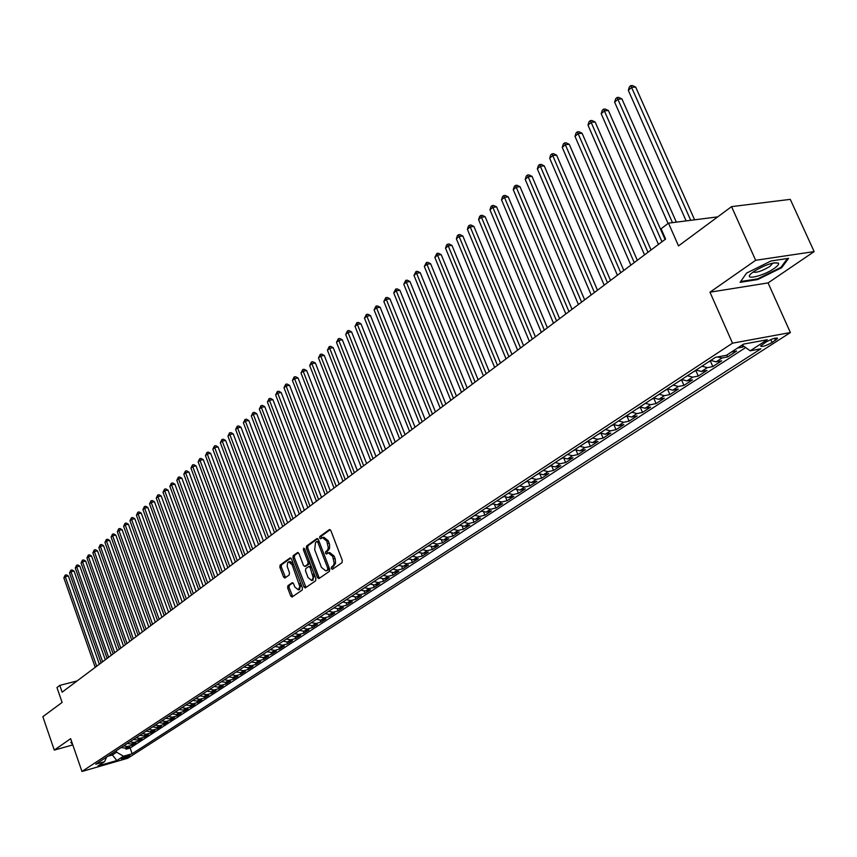 <?xml version="1.0" encoding="UTF-8"?>
<svg xmlns="http://www.w3.org/2000/svg" width="857" height="857" viewBox="0 0 857 857"><rect width="100%" height="100%" fill="white"/><g stroke="black" fill="none" stroke-linecap="round" stroke-linejoin="round"><path stroke-width="1.29" d="M331.327 568.577L332.398 569.294L342.029 562.674L342.297 560.382L330.866 530.622L329.495 529.54L319.832 536.471L319.65 538.067L320.593 538.817L322.457 537.607L326.796 541.088L328.327 547.869L327.47 550.258L325.66 551.704L325.478 553.29L326.431 554.061L328.274 552.872L332.666 556.386L334.198 563.188L333.341 565.566L331.509 566.991L331.327 568.577M328.681 552.776L329.72 552.54L334.101 556.054L335.258 559.128L335.548 563.403L332.955 566.648L333.116 568.802M330.224 529.701L321.268 536.15L321.407 538.26M322.875 537.51L323.903 537.275L328.242 540.756L329.559 544.441L329.549 548.619L327.106 551.372L327.245 553.504M129.578 756.003L130.028 755.595C128.4 755.456 125.625 756.356 121.715 758.274L121.266 758.67C122.905 758.809 125.668 757.92 129.578 756.003M287.888 585.717L287.641 587.902L290.684 595.969L291.991 597.061L302.167 590.087L302.414 587.891L291.466 558.957L290.009 557.961L280.11 565.095L279.885 567.291L283.538 576.986L284.824 578.057L289.205 574.983L289.452 572.787L287.191 566.295L287.62 562.813L288.67 561.86L292.141 564.731L299.854 586.542L298.3 589.841L294.787 586.927L293.587 583.756L292.28 582.674L287.888 585.717L289.302 585.374L289.066 587.559L292.751 596.568M755.66 260.292L709.971 292.194L768.076 282.917L814.15 251.594L755.66 260.292L731.546 206.633L678.519 245.905L668.492 223.152L661.09 228.765L665.61 239.049L62.165 692.156L59.819 685.386L56.969 687.55L62.1 702.429L42.85 716.688L54.291 750.089L72.813 744.926M709.971 292.194L732.51 343.175L81.961 771.471L70.649 738.67L54.291 750.089M317.433 577.532L318.933 578.561L329.409 571.351L329.677 569.091L318.397 539.589L317.047 538.507L306.549 546.038L306.303 548.287L317.433 577.532L318.858 577.189L319.532 578.143M315.633 580.821L305.242 587.945L303.914 586.852L292.944 557.886L293.19 555.668L297.658 552.486L298.964 553.558L303.432 565.331L304.76 566.423L307.813 564.292L308.059 562.063L303.389 549.766L303.678 548.137L304.599 548.898L315.89 578.593L315.633 580.821M731.546 206.633L790.283 199.36L814.15 251.594M125.572 747.99L126 749.211L129.664 746.822L125.154 748.107L127.607 746.501L123.601 745.933M131.689 743.972L132.128 745.215L135.845 742.794L131.314 744.08L133.788 742.451L129.771 741.883M137.891 739.912L138.331 741.166L142.091 738.723L137.538 740.009L140.055 738.37L136.017 737.781M144.158 735.799L144.608 737.074L148.411 734.599L143.847 735.884L146.386 734.224L142.326 733.635M150.5 731.642L150.961 732.939L154.806 730.432L150.221 731.717L152.792 730.035L148.722 729.446M156.917 727.432L157.388 728.75L161.277 726.211L156.67 727.497L159.273 725.804L155.181 725.193M163.408 723.179L163.891 724.508L167.822 721.937L163.205 723.233L165.84 721.508L161.727 720.898M169.986 718.862L170.468 720.212L174.453 717.62L169.815 718.916L172.482 717.17L168.358 716.548M176.628 714.502L177.12 715.874L181.159 713.249L176.499 714.545L179.199 712.778L175.053 712.146M183.366 710.089L183.859 711.481L187.94 708.825L183.28 710.11L186.001 708.332L181.845 707.689M190.179 705.622L190.683 707.036L194.818 704.336L190.125 705.632L192.889 703.833L188.711 703.179M192.868 700.448L197.067 701.101L197.592 702.536L201.77 699.805L197.067 701.101L199.863 699.269L195.664 698.616M199.874 695.852L204.095 696.505L204.577 697.973L208.808 695.209L204.095 696.505L206.923 694.663L202.702 693.999M211.111 691.888L211.658 693.356L215.943 690.571L211.197 691.867L214.068 689.981L209.836 689.317M218.267 687.185L218.814 688.685L223.163 685.857L218.406 687.153L221.31 685.257L217.057 684.572M225.52 682.44L226.077 683.961L230.469 681.09L225.691 682.386L228.637 680.469L224.363 679.772M232.847 677.619L233.415 679.173L237.871 676.269L233.083 677.566L236.061 675.616L231.765 674.909M240.281 672.745L240.86 674.32L245.37 671.374L240.56 672.67L243.581 670.699L239.264 669.992M247.802 667.796L248.391 669.403L252.954 666.425L248.134 667.721L251.187 665.728L246.859 665M255.418 662.793L256.029 664.432L260.646 661.411L255.804 662.707L258.9 660.683L254.55 659.954M263.142 657.726L263.752 659.387L268.445 656.333L263.581 657.63L266.72 655.573L262.349 654.834M270.951 652.584L271.583 654.287L276.329 651.191L271.455 652.477L274.636 650.399L270.244 649.649M278.879 647.378L279.521 649.113L284.331 645.974L279.436 647.271L282.66 645.16L278.246 644.389M286.902 642.097L287.556 643.864L292.43 640.693L287.524 641.979L290.78 639.847L286.356 639.065M295.033 636.751L295.708 638.551L300.646 635.337L295.708 636.622L299.018 634.459L294.572 633.677M303.271 631.33L303.967 633.173L308.97 629.906L304.021 631.202L307.374 629.006L302.896 628.202M311.616 625.835L312.334 627.72L317.401 624.41L312.43 625.696L315.837 623.478L311.337 622.664M320.079 620.264L320.807 622.182L325.949 618.829L320.968 620.125L324.407 617.865L319.897 617.04M328.66 614.608L329.409 616.579L334.616 613.183L329.613 614.469L333.105 612.187L328.574 611.352M337.347 608.888L338.119 610.902L343.411 607.452L338.386 608.738L341.922 606.424L337.369 605.567M346.164 603.071L346.956 605.138L352.313 601.646L347.278 602.921L350.867 600.575L346.292 599.718M355.109 597.179L355.912 599.3L361.354 595.754L356.287 597.029L359.929 594.651L355.334 593.772M364.161 591.201L364.996 593.376L370.513 589.777L365.436 591.051L369.131 588.641L364.514 587.752M373.352 585.138L374.22 587.366L379.801 583.724L374.713 584.999L378.451 582.546L373.823 581.635M382.672 578.989L383.561 581.271L389.228 577.575L384.118 578.85L387.921 576.365L383.261 575.443M392.12 572.744L393.042 575.09L398.794 571.34L393.663 572.605L397.519 570.087L392.838 569.155M401.708 566.402L402.651 568.823L408.489 565.009L403.336 566.284L407.257 563.724L402.554 562.77M411.435 559.975L412.41 562.46L418.334 558.593L413.16 559.857L417.134 557.264L412.41 556.3M421.301 553.44L422.308 556L428.318 552.079L423.133 553.343L427.161 550.708L422.415 549.733M431.317 546.809L432.357 549.455L438.463 545.481L433.256 546.734L437.338 544.056L432.571 543.059M441.473 540.081L442.555 542.802L448.747 538.764L443.519 540.017L447.675 537.307L442.876 536.289M451.789 533.247L452.903 536.053L459.191 531.961L453.942 533.204L458.163 530.451L453.342 529.422M462.244 526.305L463.412 529.208L469.786 525.052L464.526 526.284L468.811 523.488L463.969 522.449M472.871 519.256L474.071 522.256L480.552 518.024L475.271 519.267L479.62 516.428L474.757 515.357M483.648 512.09L484.901 515.196L491.479 510.901L486.187 512.132L490.6 509.251L485.715 508.169M494.596 504.805L495.903 508.019L502.577 503.67L497.264 504.891L501.752 501.966L496.846 500.863M505.716 497.403L507.065 500.734L513.857 496.31L508.522 497.531L513.075 494.564L508.147 493.439M516.996 489.883L518.41 493.343L525.309 488.844L519.953 490.065L524.58 487.044L519.631 485.898M528.458 482.234L529.937 485.833L536.943 481.259L531.576 482.47L536.268 479.395L531.297 478.238M540.103 474.457L541.645 478.195L548.759 473.557L543.37 474.757L548.148 471.639L543.156 470.45M551.929 466.551L553.536 470.439L560.767 465.726L555.368 466.915L560.221 463.744L555.197 462.544M563.949 458.506L565.631 462.555L572.979 457.767L567.559 458.945L572.487 455.72L567.452 454.499M576.15 450.321L577.918 454.542L585.385 449.679L579.953 450.846L584.967 447.568L579.9 446.326M588.555 441.987L590.409 446.401L597.993 441.451L592.541 442.619L597.64 439.287L592.551 438.023M601.153 433.503L603.103 438.12L610.827 433.085L605.353 434.242L610.538 430.857L605.428 429.571M613.966 424.868L616.012 429.7L623.864 424.59L618.379 425.736L623.65 422.287L618.508 420.969M626.981 416.073L629.145 421.141L637.126 415.934L631.62 417.07L636.987 413.567L631.823 412.228M640.254 407.193L642.493 412.442L650.613 407.139L645.096 408.264L650.549 404.708L645.364 403.336M653.805 398.291L656.076 403.583L664.336 398.194L658.808 399.308L664.357 395.677L659.14 394.295M667.592 389.249L669.895 394.574L678.294 389.089L672.756 390.192L678.401 386.507L673.163 385.093M681.626 380.037L683.95 385.404L692.51 379.822L686.939 380.915L692.692 377.166L687.432 375.72M695.905 370.663L698.262 376.073L706.971 370.395L701.39 371.477L707.239 367.653L701.958 366.185M710.432 361.129L712.82 366.582L721.69 360.797L716.098 361.868L722.055 357.969L717.502 356.962M726.822 355.044L727.647 356.908L736.666 351.027L731.482 352.002M766.008 342.061L760.62 345.96C761.68 347.203 765.505 346.046 772.071 342.511L777.492 338.579C776.442 337.337 772.618 338.494 766.008 342.061M732.51 343.175L790.39 332.548L127.779 758.241L81.961 771.471M126 749.211L130.125 748.032L132.128 753.753L760.909 348.788L750.164 350.813L742.162 345.017M132.128 753.753L123.494 756.228L116.831 760.545L97.987 765.976L104.575 761.68L95.77 764.208L715.402 357.358L726.479 355.269L743.565 344.107L767.315 339.715L750.164 350.813M727.647 356.908L722.055 357.969M712.82 366.582L707.239 367.653M698.262 376.073L692.692 377.166M683.95 385.404L678.401 386.507M669.895 394.574L664.357 395.677M656.076 403.583L650.549 404.708M642.493 412.442L636.987 413.567M629.145 421.141L623.65 422.287M616.012 429.7L610.538 430.857M603.103 438.12L597.64 439.287M590.409 446.401L584.967 447.568M577.918 454.542L572.487 455.72M565.631 462.555L560.221 463.744M553.536 470.439L548.148 471.639M541.645 478.195L536.268 479.395M529.937 485.833L524.58 487.044M518.41 493.343L513.075 494.564M507.065 500.734L501.752 501.966M495.903 508.019L490.6 509.251M484.901 515.196L479.62 516.428M474.071 522.256L468.811 523.488M463.412 529.208L458.163 530.451M452.903 536.053L447.675 537.307M442.555 542.802L437.338 544.056M432.357 549.455L427.161 550.708M422.308 556L417.134 557.264M412.41 562.46L407.257 563.724M402.651 568.823L397.519 570.087M393.042 575.09L387.921 576.365M383.561 581.271L378.451 582.546M374.22 587.366L369.131 588.641M364.996 593.376L359.929 594.651M355.912 599.3L350.867 600.575M346.956 605.138L341.922 606.424M338.119 610.902L333.105 612.187M329.409 616.579L324.407 617.865M320.807 622.182L315.837 623.478M312.334 627.72L307.374 629.006M303.967 633.173L299.018 634.459M295.708 638.551L290.78 639.847M287.556 643.864L282.66 645.16M279.521 649.113L274.636 650.399M271.583 654.287L266.72 655.573M263.752 659.387L258.9 660.683M256.029 664.432L251.187 665.728M248.391 669.403L243.581 670.699M240.86 674.32L236.061 675.616M233.415 679.173L228.637 680.469M226.077 683.961L221.31 685.257M218.814 688.685L214.068 689.981M211.658 693.356L206.923 694.663M204.577 697.973L199.863 699.269M197.592 702.536L192.889 703.833M190.683 707.036L186.001 708.332M183.859 711.481L179.199 712.778M177.12 715.874L172.482 717.17M170.468 720.212L165.84 721.508M163.891 724.508L159.273 725.804M157.388 728.75L152.792 730.035M150.961 732.939L146.386 734.224M144.608 737.074L140.055 738.37M138.331 741.166L133.788 742.451M132.128 745.215L127.607 746.501M130.125 748.032L745.665 347.546M741.905 345.189L742.74 347.074L743.93 346.292M742.74 347.074L737.545 348.038M111.924 753.603L112.406 754.953L116.627 752.189L116.156 750.828M768.076 282.917L790.39 332.548M77.109 680.929L59.819 685.386M717.716 216.875L668.492 223.152M107.896 756.238L112.406 754.953L116.831 760.545M710.796 360.379L716.098 361.868M696.12 370.02L701.39 371.477M681.701 379.49L686.939 380.915M667.528 388.789L672.756 390.192M653.602 397.927L658.808 399.308M639.922 406.914L645.096 408.264M626.467 415.752L631.62 417.07M613.248 424.429L618.379 425.736M600.254 432.967L605.353 434.242M587.463 441.355L592.541 442.619M574.886 449.614L579.953 450.846M562.524 457.734L567.559 458.945M550.355 465.726L555.368 466.915M538.389 473.578L543.37 474.757M526.605 481.313L531.576 482.47M515.014 488.929L519.953 490.065M503.605 496.417L508.522 497.531M492.368 503.798L497.264 504.891M481.313 511.061L486.187 512.132M470.429 518.206L475.271 519.267M459.706 525.245L464.526 526.284M449.143 532.186L453.942 533.204M438.741 539.01L443.519 540.017M428.489 545.738L433.256 546.734M418.398 552.369L423.133 553.343M408.446 558.903L413.16 559.857M398.644 565.341L403.336 566.284M388.992 571.683L393.663 572.605M379.469 577.929L384.118 578.85M370.085 584.099L374.713 584.999M360.829 590.173L365.436 591.051M351.702 596.161L356.287 597.029M342.714 602.064L347.278 602.921M333.834 607.892L338.386 608.738M325.092 613.633L329.613 614.469M316.458 619.3L320.968 620.125M307.952 624.892L312.43 625.696M299.554 630.398L304.021 631.202M291.273 635.84L295.708 636.622M283.099 641.207L287.524 641.979M275.033 646.499L279.436 647.271M267.073 651.727L271.455 652.477M259.232 656.901L263.581 657.63M251.455 661.979L255.804 662.707M243.806 667.003L248.134 667.721M236.253 671.963L240.56 672.67M228.787 676.869L233.083 677.566M221.427 681.701L225.691 682.386M214.154 686.478L218.406 687.153M206.976 691.192L211.197 691.867M185.958 704.99L190.125 705.632M179.113 709.478L183.28 710.11M172.364 713.913L176.499 714.545M165.69 718.295L169.815 718.916M159.102 722.622L163.205 723.233M152.589 726.897L156.67 727.497M146.151 731.128L150.221 731.717M139.787 735.306L143.847 735.884M133.51 739.43L137.538 740.009M127.297 743.512L131.314 744.08M104.575 761.68L106.622 757.085M121.148 747.54L125.154 748.107M116.627 752.189L123.494 756.228M746.533 273.115L740.137 282.317L757.652 279.553L781.659 267.705L788.579 258.343L770.979 260.989L746.533 273.115L740.684 281.525M71.784 741.958L70.788 742.419L72.566 744.208M781.284 266.891L781.659 267.705M757.363 278.911L757.652 279.553M71.645 742.73L72.192 744.315M317.765 538.667L307.984 545.716L307.738 547.955L318.858 577.189M327.545 569.723L327.728 568.148L317.84 542.277L316.908 541.517L315.515 542.492L314.68 549.723L321.407 567.345L325.767 570.869L328.981 569.38L329.174 567.805L327.728 568.148M317.122 541.495L318.343 541.185L319.286 541.945L329.174 567.805M326.828 570.612L326.249 570.623M328.981 569.38L327.695 570.28M298.354 552.658L294.615 555.347L294.369 557.553L305.992 587.452M305.895 566.102L309.238 563.96L309.581 561.999M308.081 577.586L311.659 580.51L313.244 577.714L310.159 567.57L308.82 566.488L305.767 568.609L305.52 570.826L308.081 577.586M312.794 580.243L314.315 574.447M311.477 566.98L310.255 566.145L309.109 566.456M292.955 582.824L289.302 585.374M299.436 589.562L301 584.163M293.255 563.702L290.095 561.528L288.98 561.785M290.855 558.057L281.535 564.763L281.3 566.948L285.563 577.564M694.609 219.82L635.669 87.06L631.748 87.328L628.299 90.317L686.136 220.902M690.731 220.313L630.773 85.636L632.337 85.529L635.669 87.06M628.299 90.317L629.392 86.825L630.773 85.636M774.235 268.402C777.77 265.927 779.174 264.17 778.424 263.131C773.282 262.006 765.055 264.813 753.753 271.551L751.053 273.683C743.169 280.775 763.416 276.115 774.235 268.402M753.046 272.055C756.388 272.965 762.012 271.08 769.907 266.409L772.896 263.056M787.465 258.503L780.931 267.373L757.674 278.857L740.694 281.525M72.416 743.78L71.26 742.205M676.344 222.145L621.914 98.909L618.015 99.198L614.619 102.133L668.074 223.463M672.477 222.638L617.072 97.494L618.625 97.387L621.914 98.909M614.619 102.133L615.712 98.673L617.072 97.494M707.732 362.393L711.181 360.636M665.053 239.478L608.406 110.553L604.517 110.853L601.186 113.735L658.455 244.427M661.979 241.781L603.596 109.15L605.149 109.032L608.406 110.553M601.186 113.735L602.267 110.307L603.596 109.15M693.174 371.949L696.505 370.278M651.063 249.976L595.133 121.994L591.255 122.315L587.977 125.143L644.539 254.883M647.988 252.279L590.355 120.612L591.908 120.483L595.133 121.994M587.977 125.143L589.048 121.748L590.355 120.612M678.873 381.333L682.076 379.737M637.319 260.292L582.085 133.242L578.218 133.574L574.993 136.359L630.859 265.156M634.255 262.606L577.35 131.871L578.893 131.742L582.085 133.242M574.993 136.359L576.065 132.985L577.35 131.871M664.828 390.567L667.903 389.035M623.821 270.437L569.252 144.297L565.406 144.651L562.235 147.383L617.404 275.247M620.747 272.74L564.559 142.937L566.091 142.808L569.252 144.297M562.235 147.383L563.285 144.04L564.559 142.937M651.009 399.63L653.977 398.184M610.538 280.41L556.632 155.171L552.797 155.535L549.68 158.224L604.196 285.177M607.474 282.703L551.983 153.832L553.515 153.682L556.632 155.171M549.68 158.224L550.73 154.903L551.983 153.832M637.437 408.543L640.297 407.161M597.49 290.202L544.227 165.862L540.403 166.237L537.339 168.883L591.201 294.926M594.426 292.505L539.61 164.533L541.142 164.383L544.227 165.862M537.339 168.883L538.389 165.594L539.61 164.533M624.1 417.305L626.842 415.988M584.656 299.843L532.026 176.381L528.223 176.767L525.202 179.37L578.421 304.524M581.592 302.135L527.441 175.064L528.973 174.903L532.026 176.381M525.202 179.37L526.241 176.103L527.441 175.064M610.977 425.918L613.623 424.665M572.037 309.323L520.028 186.719L516.225 187.126L513.257 189.686L565.856 313.962M568.973 311.616L515.475 185.412L516.996 185.251L520.028 186.719M513.257 189.686L514.296 186.44L515.475 185.412M598.079 434.392L600.618 433.203M559.621 318.643L508.222 196.896L504.43 197.314L501.516 199.831L553.493 323.239M556.568 320.936L503.712 195.6L505.223 195.439L508.222 196.896M501.516 199.831L502.545 196.617L503.712 195.6M585.385 442.726L587.827 441.591M547.409 327.803L496.599 206.912L492.829 207.33L489.958 209.815L541.345 332.366M544.356 330.095L492.122 205.626L493.632 205.455L496.599 206.912M489.958 209.815L490.975 206.623L492.122 205.626M572.904 450.911L575.251 449.85M535.4 336.822L485.169 216.767L481.409 217.196L478.592 219.638L529.38 341.343M532.347 339.115L480.723 215.493L482.234 215.321L485.169 216.767M478.592 219.638L479.599 216.467L480.723 215.493M560.639 458.977L562.888 457.959M523.573 345.703L473.921 226.462L470.172 226.901L467.397 229.312L517.617 350.181M520.542 347.985L469.507 225.198L471.007 225.016L473.921 226.462M467.397 229.312L468.393 226.162L469.507 225.198M548.555 466.904L550.719 465.951M511.95 354.434L462.844 236.007L459.116 236.457L456.374 238.824L506.037 358.879M508.908 356.716L459.116 236.457L458.474 234.754L459.963 234.572L462.844 236.007M456.374 238.824L457.37 235.696L458.474 234.754M536.675 474.714L538.742 473.803M500.499 363.036L451.95 245.402L448.222 245.863L445.533 248.198L494.639 367.428M497.467 365.307L448.222 245.863L447.6 244.159L449.089 243.977L451.95 245.402M445.533 248.198L446.518 245.091L447.6 244.159M524.977 482.395L526.959 481.538M489.229 371.488L441.216 254.647L437.509 255.129L434.853 257.421L483.412 375.859M486.208 373.759L437.509 255.129L436.899 253.426L438.377 253.233L441.216 254.647M434.853 257.421L436.899 253.426M513.461 489.947L515.368 489.154M478.142 379.822L430.643 263.752L426.947 264.245L424.333 266.495L472.368 384.15M475.121 382.093L426.947 264.245L426.358 262.542L427.836 262.349L430.643 263.752M424.333 266.495L426.358 262.542M502.127 497.392L503.959 496.642M467.215 388.017L420.241 272.73L416.556 273.222L413.985 275.44L461.495 392.313M464.205 390.289L416.556 273.222L415.988 271.519L417.455 271.326L420.241 272.73M413.985 275.44L415.988 271.519M490.975 504.719L492.721 504.012M456.46 396.095L409.989 281.557L406.325 282.06L403.786 284.256L450.793 400.358M453.449 398.355L406.325 282.06L405.768 280.368L407.236 280.164L409.989 281.557M403.786 284.256L405.768 280.368M479.995 511.929L481.655 511.275M445.865 404.043L399.887 290.266L396.234 290.769L393.738 292.933L440.252 408.275M442.865 406.304L396.234 290.769L395.698 289.077L397.155 288.873L399.887 290.266M393.738 292.933L395.698 289.077M469.175 519.031L470.772 518.421M435.442 411.885L389.946 298.836L386.303 299.35L383.84 301.482L429.86 416.073M432.442 414.135L386.303 299.35L385.779 297.658L387.235 297.454L389.946 298.836M383.84 301.482L385.779 297.658M458.516 526.027L460.048 525.459M425.168 419.598L380.144 307.277L376.523 307.802L374.091 309.902L419.63 423.754M422.18 421.837L376.523 307.802L376.009 306.11L377.466 305.906L380.144 307.277M374.091 309.902L376.009 306.11M448.029 532.915L449.486 532.39M415.045 427.193L370.492 315.601L366.882 316.137L364.493 318.193L409.55 431.317M412.056 429.432L366.882 316.137L366.389 314.444L367.835 314.23L370.492 315.601M364.493 318.193L366.389 314.444M437.691 539.696L439.073 539.214M405.072 434.681L360.979 323.796L357.38 324.342L355.023 326.378L399.63 438.773M402.094 436.92L357.38 324.342L356.898 322.65L358.344 322.436L360.979 323.796M355.023 326.378L356.898 322.65M427.514 546.391L428.811 545.93M395.248 442.062L351.595 331.884L348.017 332.43L345.692 334.434L389.839 446.122M392.27 444.29L348.017 332.43L347.556 330.748L348.981 330.523L351.595 331.884M345.692 334.434L347.556 330.748M417.477 552.969L418.698 552.551M385.564 449.336L342.35 339.843L338.783 340.4L336.501 342.382L380.197 453.353M382.597 451.553L338.783 340.4L338.333 338.719L339.768 338.494L342.35 339.843M336.501 342.382L338.333 338.719M407.589 559.46L408.725 559.064M376.019 456.502L333.244 347.696L329.688 348.263L327.428 350.213L370.695 460.488M373.063 458.72L329.688 348.263L329.249 346.582L330.673 346.357L333.244 347.696M327.428 350.213L329.249 346.582M397.852 565.866L398.901 565.491M366.614 463.562L324.257 355.441L320.711 356.009L318.493 357.926L361.333 467.526M363.657 465.78L320.711 356.009L320.293 354.327L321.718 354.102L324.257 355.441M318.493 357.926L320.293 354.327M388.242 572.165L389.228 571.823M357.337 470.525L315.408 363.068L311.873 363.647L309.677 365.543L352.098 474.457M354.391 472.732L311.873 363.647L311.466 361.975L312.88 361.74L315.408 363.068M309.677 365.543L311.466 361.975M378.783 578.379L379.683 578.068M348.199 477.392L306.677 370.599L303.153 371.177L300.989 373.041L342.993 481.291M345.264 479.588L303.153 371.177L302.757 369.506L304.171 369.281L306.677 370.599M300.989 373.041L302.757 369.506M369.453 584.506L370.278 584.217M339.179 484.151L298.065 378.023L294.562 378.601L292.43 380.444L334.026 488.029M336.255 486.358L294.562 378.601L294.176 376.941L295.579 376.705L298.065 378.023M292.43 380.444L294.176 376.941M360.251 590.548L361.011 590.28M330.299 490.825L289.57 385.339L286.077 385.929L283.978 387.75L325.167 494.671M327.374 493.021L286.077 385.929L285.713 384.268L287.106 384.032L289.57 385.339M283.978 387.75L285.713 384.268M351.177 596.504L351.873 596.258M321.525 497.414L281.192 392.56L277.711 393.159L275.643 394.948L316.447 501.227M318.611 499.599L277.711 393.159L277.357 391.488L278.75 391.253L281.192 392.56M275.643 394.948L277.357 391.488M342.232 602.375L342.864 602.16M312.88 503.905L272.933 399.683L269.462 400.283L267.416 402.051L307.834 507.687M309.977 506.08L269.462 400.283L269.119 398.623L270.501 398.387L272.933 399.683M267.416 402.051L269.119 398.623M333.416 608.17L333.973 607.977M304.353 510.301L264.781 406.711L261.321 407.311L259.307 409.057L299.35 514.061M301.46 512.475L261.321 407.311L260.989 405.661L262.371 405.415L264.781 406.711M259.307 409.057L260.989 405.661M295.944 516.621L256.736 413.642L253.297 414.252L251.305 415.966L290.973 520.349M293.051 518.785L253.297 414.252L252.976 412.592L254.347 412.356L256.736 413.642M251.305 415.966L252.976 412.592M287.652 522.845L248.798 420.476L245.37 421.087L243.409 422.79L282.714 526.552M284.77 525.009L245.37 421.087L245.059 419.448L246.43 419.202L248.798 420.476M243.409 422.79L245.059 419.448M279.468 528.994L240.967 427.225L237.55 427.847L235.621 429.518L274.561 532.679M276.586 531.158L237.55 427.847L237.25 426.197L238.621 425.95L240.967 427.225M235.621 429.518L237.25 426.197M271.38 535.057L233.243 433.888L229.837 434.51L227.93 436.159L266.516 538.721M268.52 537.21L229.837 434.51L229.547 432.871L230.908 432.614L233.243 433.888M227.93 436.159L229.547 432.871M263.41 541.046L225.616 440.455L222.22 441.087L220.335 442.715L258.578 544.677M260.549 543.199L222.22 441.087L221.942 439.448L223.302 439.202L225.616 440.455M220.335 442.715L221.942 439.448M255.547 546.948L218.085 446.947L214.711 447.579L212.847 449.186L250.747 550.558M252.697 549.091L214.711 447.579L214.443 445.94L215.793 445.694L218.085 446.947M212.847 449.186L214.443 445.94M247.78 552.786L210.651 453.353L207.287 453.985L205.455 455.581L243.013 556.364M244.941 554.918L207.287 453.985L207.03 452.357L208.38 452.1L210.651 453.353M205.455 455.581L207.03 452.357M240.121 558.539L203.313 459.673L199.97 460.316L198.149 461.88L235.386 562.096M237.282 560.671L199.97 460.316L199.713 458.688L201.052 458.431L203.313 459.673M198.149 461.88L199.713 458.688M232.558 564.217L196.071 465.919L192.739 466.562L190.94 468.104L227.855 567.752M229.73 566.338L192.739 466.562L192.493 464.933L193.832 464.676L196.071 465.919M190.94 468.104L192.493 464.933M225.08 569.83L188.926 472.078L185.594 472.721L183.827 474.253L220.41 573.333M222.263 571.94L185.594 472.721L185.369 471.104L186.697 470.847L188.926 472.078M183.827 474.253L185.369 471.104M217.71 575.358L181.855 478.163L178.545 478.817L176.799 480.327L213.072 578.85M214.903 577.479L178.545 478.817L178.331 477.199L179.649 476.942L181.855 478.163M176.799 480.327L178.331 477.199M210.426 580.832L174.882 484.184L171.582 484.826L169.857 486.315L205.819 584.292M207.63 582.931L171.582 484.826L171.368 483.219L172.696 482.952L174.882 484.184M169.857 486.315L171.368 483.219M203.238 586.231L167.993 490.118L164.715 490.772L163.012 492.239L198.663 589.659M200.442 588.331L164.715 490.772L164.512 489.154L165.819 488.897L167.993 490.118M163.012 492.239L164.512 489.154M196.146 591.555L161.191 495.978L157.924 496.632L156.242 498.088L191.593 594.972M193.35 593.655L157.924 496.632L157.72 495.025L159.038 494.768L161.191 495.978M156.242 498.088L157.72 495.025M189.129 596.826L154.474 501.763L151.218 502.427L149.547 503.862L184.609 600.211M186.344 598.914L151.218 502.427L151.025 500.82L152.332 500.563L154.474 501.763M149.547 503.862L151.025 500.82M182.198 602.021L147.833 507.483L144.587 508.147L142.948 509.572L177.72 605.396M179.434 604.099L144.587 508.147L144.405 506.551L145.711 506.283L147.833 507.483M142.948 509.572L144.405 506.551M175.364 607.163L141.276 513.139L138.041 513.804L136.424 515.207L170.907 610.505M172.6 609.231L138.041 513.804L137.87 512.207L139.166 511.95L141.276 513.139M136.424 515.207L137.87 512.207M168.604 612.23L134.806 518.721L131.582 519.385L129.975 520.777L164.18 615.562M165.851 614.298L131.582 519.385L131.41 517.799L132.706 517.532L134.806 518.721M129.975 520.777L131.41 517.799M161.93 617.244L128.4 524.238L125.186 524.902L123.601 526.273L157.527 620.554M159.177 619.311L125.186 524.902L125.036 523.327L126.311 523.059L128.4 524.238M123.601 526.273L125.036 523.327M155.331 622.203L122.08 529.69L118.877 530.365L117.313 531.715L150.961 625.481M152.589 624.26L118.877 530.365L118.727 528.78L120.001 528.512L122.08 529.69M117.313 531.715L118.727 528.78M148.818 627.088L115.824 535.079L112.642 535.754L111.089 537.082L144.469 630.356M146.086 629.145L112.642 535.754L112.492 534.168L113.767 533.9L115.824 535.079M111.089 537.082L112.492 534.168M142.38 631.93L109.653 540.403L106.472 541.078L104.94 542.395L138.052 635.166M139.648 633.976L106.472 541.078L106.332 539.503L107.607 539.235L109.653 540.403M104.94 542.395L106.332 539.503M136.006 636.708L103.547 545.663L100.376 546.337L98.866 547.644L131.721 639.933M133.296 638.744L100.376 546.337L100.248 544.773L101.512 544.495L103.547 545.663M98.866 547.644L100.248 544.773M129.718 641.432L97.505 550.858L94.356 551.544L92.867 552.829L125.454 644.635M127.018 643.457L94.356 551.544L94.238 549.969L95.491 549.701L97.505 550.858M92.867 552.829L94.238 549.969M123.504 646.092L91.549 556L88.41 556.686L86.932 557.961L119.262 649.274M120.805 648.117L88.41 556.686L88.292 555.122L89.546 554.854L91.549 556M86.932 557.961L88.292 555.122M117.366 650.709L85.646 561.089L82.518 561.764L81.061 563.028L113.145 653.87M114.677 652.734L82.518 561.764L82.411 560.21L83.665 559.932L85.646 561.089M81.061 563.028L82.411 560.21M111.292 655.273L79.819 566.113L76.701 566.788L75.266 568.041L107.104 658.412M108.603 657.287L76.701 566.788L76.594 565.234L77.848 564.967L79.819 566.113M75.266 568.041L76.594 565.234M105.282 659.772L74.056 571.073L70.96 571.758L69.524 572.99L101.126 662.9M102.615 661.786L70.96 571.758L70.852 570.205L72.095 569.937L74.056 571.073M69.524 572.99L70.852 570.205M99.348 664.229L68.356 575.979L65.271 576.665L63.857 577.886L95.213 667.335M96.68 666.232L65.271 576.665L65.175 575.122L66.407 574.854L68.356 575.979M63.857 577.886L65.175 575.122M774.61 338.258L775.521 340.293M770.775 339.608L772.071 342.511M334.187 565.791L332.752 566.134M335.055 558.518L333.609 558.86M334.101 556.054L332.666 556.386M327.106 551.372L325.66 551.704M328.327 550.505L326.892 550.837M329.184 543.22L327.738 543.552M328.242 540.756L326.796 541.088M321.268 536.15L319.832 536.471M332.955 566.648L331.509 566.991M307.738 547.955L306.303 548.287M307.984 545.716L306.549 546.038M319.286 541.945L317.84 542.277M305.338 586.499L303.914 586.852M294.369 557.553L292.944 557.886M294.615 555.347L293.19 555.668M306.335 566.006L304.91 566.338M309.238 563.96L307.813 564.292M309.484 561.731L308.059 562.063M304.803 549.433L303.389 549.766M314.155 574.019L312.741 574.351M311.573 567.238L310.159 567.57M300.721 583.424L299.339 583.767M293.523 564.409L292.141 564.731M284.952 576.643L283.538 576.986M281.3 566.948L279.885 567.291M281.535 564.763L280.11 565.095M292.098 595.626L290.684 595.969M289.066 587.559L287.641 587.902M777.213 337.958L777.492 338.579M318.343 541.185L316.994 541.495M327.203 570.526L325.767 570.869M306.185 566.081L304.76 566.423M313.094 580.168L311.659 580.51M310.255 566.145L308.938 566.456M299.725 589.487L298.3 589.841M773.892 262.863L778.424 263.131"/></g></svg>
